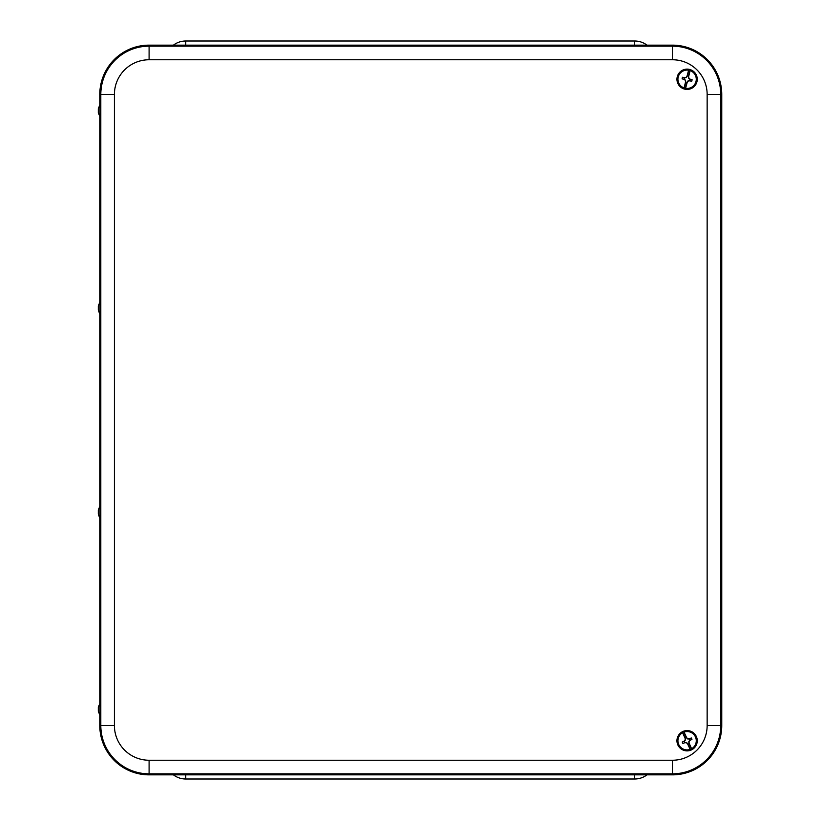 <?xml version="1.0" encoding="UTF-8"?>
<svg xmlns="http://www.w3.org/2000/svg" width="820" height="820" viewBox="0 0 820 820"><rect width="100%" height="100%" fill="white"/><g stroke="black" fill="none" stroke-linecap="round" stroke-linejoin="round"><path stroke-width="1.23" d="M173.409 774.849A20.408 20.408 0 0 0 185.74 779L634.67 779A20.408 20.408 0 0 0 647 774.849M647 45.151A20.408 20.408 0 0 0 634.67 41L185.74 41A20.408 20.408 0 0 0 173.409 45.151M99.794 715.532L99.794 725.546A49.302 49.302 0 0 0 149.096 774.849L672.451 774.849A49.302 49.302 0 0 0 721.754 725.546L721.754 94.454A49.302 49.302 0 0 0 672.451 45.151L149.096 45.151A49.302 49.302 0 0 0 99.794 94.454L99.794 104.468M99.794 116.973L99.794 301.719M99.794 314.224L99.794 505.776M99.794 518.281L99.794 703.027M687.221 76.229L687.037 76.147A20.818 0.728 -75.7 0 1 688.615 70.223L688.8 69.638A5944.077 207.45 104.3 0 1 688.964 69.392L687.221 76.229L686.155 77.664L684.679 77.879A2.788 2.788 0 0 0 684.31 79.325L685.499 80.216L685.756 81.99L684.013 88.826A10.045 10.045 0 0 0 685.233 89.144L686.976 82.297L688.052 80.873L689.518 80.657A2.788 2.788 0 0 0 689.886 79.202L688.697 78.32L688.441 76.547L690.194 69.71A10.045 10.045 0 0 0 688.964 69.392M686.155 77.664L686.032 77.469A20.777 0.728 -53.2 0 1 687.037 76.147M684.013 88.826A5944.077 207.45 104.3 0 1 683.972 88.529L684.095 87.935A20.818 0.728 -75.7 0 1 685.551 81.98A20.777 0.728 -98.2 0 1 685.305 80.329A20.777 0.728 -143.2 0 1 683.972 79.335A20.818 0.728 -165.7 0 1 682.117 78.843A5.002 5.002 0 0 1 682.517 77.254A20.818 0.728 14.3 0 1 684.393 77.715A20.777 0.728 -8.2 0 1 686.032 77.469M689.61 69.433A10.147 10.147 0 0 1 694.366 86.356A10.147 10.147 0 0 1 677.33 82.01A10.147 10.147 0 0 1 689.61 69.433M686.976 82.297L687.17 82.389A20.818 0.728 104.3 0 1 685.582 88.314A9.174 9.174 0 0 0 695.985 81.539A9.174 9.174 0 0 0 690.102 70.602L690.225 69.997A5944.077 207.45 -75.7 0 0 690.194 69.71M685.233 89.144A5944.077 207.45 -75.7 0 0 685.407 88.898L685.582 88.314M689.518 80.657L691.68 81.282A20.818 0.728 -165.7 0 1 689.815 80.821A20.777 0.728 171.8 0 1 688.164 81.067A20.777 0.728 126.8 0 1 687.17 82.389M690.143 79.366L690.225 79.202A20.818 0.728 14.3 0 1 692.09 79.694L689.886 79.202M692.09 79.694A5.002 5.002 0 0 1 691.68 81.282M688.697 78.32L688.892 78.197A20.777 0.728 36.8 0 1 690.225 79.202M690.102 70.602A20.818 0.728 104.3 0 1 688.656 76.557A20.777 0.728 81.8 0 1 688.892 78.197M684.679 77.879L682.517 77.254M682.117 78.843L684.31 79.325M685.294 738.287L685.1 738.338A20.818 0.728 -114.4 0 1 682.619 732.721L682.404 732.157A5944.077 207.45 65.6 0 1 682.383 731.86L685.294 738.287L685.356 740.081L684.341 741.157A2.788 2.788 0 0 0 684.966 742.52L686.442 742.479L687.755 743.699L690.665 750.126A10.045 10.045 0 0 0 691.824 749.603L688.902 743.176L688.841 741.382L689.856 740.306A2.788 2.788 0 0 0 689.241 738.943L687.755 738.994L686.442 737.764L683.531 731.337A10.045 10.045 0 0 0 682.383 731.86M685.356 740.081L685.151 739.999A20.777 0.728 -91.9 0 1 685.1 738.338M690.665 750.126A5944.077 207.45 65.6 0 1 690.46 749.921L690.173 749.377A20.818 0.728 -114.4 0 1 687.58 743.822A20.777 0.728 -136.9 0 1 686.371 742.684A20.777 0.728 178.1 0 1 684.7 742.735A20.818 0.728 155.6 0 1 682.947 743.525A5.002 5.002 0 0 1 682.271 742.028A20.818 0.728 -24.4 0 1 684.013 741.218A20.777 0.728 -46.9 0 1 685.151 739.999M682.906 731.491A10.147 10.147 0 0 1 697.205 741.721A10.147 10.147 0 0 1 681.194 748.988A10.147 10.147 0 0 1 682.906 731.491M688.902 743.176L689.107 743.135A20.818 0.728 65.6 0 1 691.578 748.742A9.174 9.174 0 0 0 695.452 736.944A9.174 9.174 0 0 0 684.024 732.086L683.747 731.553A5944.077 207.45 -114.4 0 0 683.531 731.337M691.824 749.603A5944.077 207.45 -114.4 0 0 691.803 749.306L691.578 748.742M689.856 740.306L691.936 739.445A20.818 0.728 155.6 0 1 690.184 740.245A20.777 0.728 133.1 0 1 689.056 741.464A20.777 0.728 88.1 0 1 689.107 743.135M689.538 738.912L689.497 738.728A20.818 0.728 -24.4 0 1 691.26 737.949L689.241 738.943M691.26 737.949A5.002 5.002 0 0 1 691.936 739.445M687.755 738.994L687.836 738.779A20.777 0.728 -1.9 0 1 689.497 738.728M684.024 732.086A20.818 0.728 65.6 0 1 686.617 737.641A20.777 0.728 43.1 0 1 687.836 738.779M684.341 741.157L682.271 742.028M682.947 743.525L684.966 742.52M98.308 711.34L100.276 716.085L100.511 709.279L100.276 702.484L98.308 707.219L98.308 711.34L98.308 707.219M99.999 716.085L99.999 702.484M100.255 518.814L100.276 505.222L98.308 509.968L98.308 514.089L98.308 509.968M98.308 514.089L99.999 518.834L99.999 505.222M100.255 314.767L100.276 301.165L98.308 305.911L98.308 310.032L98.308 305.911M98.308 310.032L99.999 314.777L99.999 301.165M98.308 112.781L98.308 108.66L98.308 112.781L100.276 117.516L100.245 103.966M99.999 117.516L99.978 103.966M98.308 108.66L100.276 103.914M634.67 774.849L634.67 779M185.74 774.849L185.74 779M185.74 45.151L185.74 41M634.67 45.151L634.67 41M149.096 45.151L149.096 59.757L672.451 59.757L672.451 46.166L149.096 46.166A48.288 48.288 0 0 0 100.809 94.454L114.41 94.454A34.686 34.686 0 0 1 149.096 59.757M672.451 59.757A34.686 34.686 0 0 1 707.147 94.454L720.739 94.454A48.288 48.288 0 0 0 672.451 46.166L672.451 45.151M99.794 94.454L100.809 94.454L100.809 725.546L114.41 725.546L114.41 94.454M707.147 94.454L707.147 725.546L720.739 725.546L720.739 94.454L721.754 94.454M99.794 725.546L100.809 725.546A48.288 48.288 0 0 0 149.096 773.834L149.096 760.242A34.686 34.686 0 0 1 114.41 725.546M707.147 725.546A34.686 34.686 0 0 1 672.451 760.242L672.451 773.834A48.288 48.288 0 0 0 720.739 725.546L721.754 725.546M149.096 774.849L149.096 773.834L672.451 773.834L672.451 774.849M672.451 760.242L149.096 760.242M688.615 70.223A9.174 9.174 0 0 0 678.212 76.998A9.174 9.174 0 0 0 684.095 87.935M690.225 69.997A9.778 9.778 0 0 1 696.58 81.682A9.778 9.778 0 0 1 685.407 88.898M683.972 88.529A9.778 9.778 0 0 1 677.627 76.855A9.778 9.778 0 0 1 688.8 69.638M682.619 732.721A9.174 9.174 0 0 0 678.745 744.519A9.174 9.174 0 0 0 690.173 749.377M683.747 731.553A9.778 9.778 0 0 1 696.006 736.688A9.778 9.778 0 0 1 691.803 749.306M690.46 749.921A9.778 9.778 0 0 1 678.191 744.775A9.778 9.778 0 0 1 682.404 732.157"/></g></svg>
